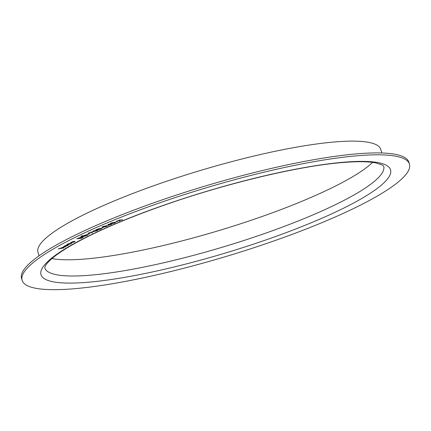 <?xml version="1.0" encoding="UTF-8"?>
<svg xmlns="http://www.w3.org/2000/svg" width="431" height="431" viewBox="0 0 431 431"><rect width="100%" height="100%" fill="white"/><g stroke="black" fill="none" stroke-linecap="round" stroke-linejoin="round"><path stroke-width="0.65" d="M115.75 222.067L117.722 221.254L115.508 222.051M108.046 225.483L108.079 224.292L111.85 224.201L108.046 225.483M103.284 227.39L101.231 228.193M97.126 230.747L93.365 231.63L92.142 231.533L96.582 230.154L97.772 230.262L97.126 230.747L93.365 231.63M88.328 234.275L90.009 233.473L88.01 234.286M81.459 236.172L80.764 236.393M83.215 237.179L81.448 238.224L76.799 238.779L80.123 237.551L82.644 237.125L83.215 237.19L81.454 238.241L76.847 238.758M80.123 237.551L80.559 237.707L80.118 237.535M71.217 243.677L71.654 243.073L71.217 243.677L67.759 244.797L66.757 244.733L67.306 244.242L69.439 243.418L67.742 244.183L67.333 244.555L68.087 244.603L71.788 243.176M63.599 247.981L58.217 248.876L65.781 246.699L61.272 247.863L61.488 248.181L63.599 247.981L58.26 248.854M65.733 246.71L62.667 247.351L61.267 247.847L61.488 248.181M353.803 156.076A202.193 35.73 163.3 0 0 137.424 210.883A202.193 35.73 163.3 0 0 22.121 280.349A202.193 35.73 163.3 0 0 226.054 256.472A202.193 35.73 163.3 0 0 409.45 164.146A202.193 35.73 163.3 0 0 353.803 156.076M67.958 245.023L67.845 245.557L63.497 246.677L65.631 245.476L67.225 245.104L64.86 246.451L68.297 245.142M67.371 245.648L67.451 245.207M63.497 246.677L67.845 245.557M70.237 242.901L72.424 241.732L74.132 241.338L75.075 241.414L74.547 241.866L70.237 242.901L74.547 241.866M82.407 236.878L81.378 236.748L82.299 236.016L86.987 234.636L87.989 234.76L87.057 235.509L82.407 236.878L81.378 236.738M82.682 235.714L81.976 235.805M88.269 233.349L90.779 232.018L92.697 232.805L92.142 232.993L90.472 232.314L87.913 233.36M99.076 228.613L101.668 228.516L100.827 229.066L97.972 229.868L97.826 229.513L95.908 229.809L99.076 228.613L99.243 228.872L99.071 228.597M101.21 228.403L101.668 228.516L100.827 229.066M100.822 229.05L97.966 229.852L97.821 229.497L96.242 229.868M107.599 225.849L106.85 226.377L103.192 227.196L102.136 227.067L102.869 226.544L106.586 225.715L107.605 225.855L106.856 226.394L103.192 227.196L102.136 227.056M114.711 223.032L111.128 223.775L110.201 223.614L111.015 223.059L114.657 222.288L115.54 222.45L114.711 223.032L111.128 223.775M119.285 220.537L116.785 221.065L119.328 220.408L120.071 219.718L119.888 220.289L122.679 219.697L119.84 220.419L119.683 220.925L119.08 221.168L119.285 220.521L116.876 221.028M409.45 164.146L408.879 162.239A202.193 35.73 163.3 0 0 353.231 154.169A202.193 35.73 163.3 0 0 136.853 208.976A202.193 35.73 163.3 0 0 21.55 278.442L22.121 280.349M51.93 258.595A176.92 31.264 163.3 0 0 218.334 230.747A176.92 31.264 163.3 0 0 372.594 162.395M381.828 152.983L380.745 149.379A178.94 31.619 163.3 0 0 331.498 142.241A178.94 31.619 163.3 0 0 140 190.744A178.94 31.619 163.3 0 0 37.96 252.221L39.043 255.825M61.267 247.847L61.482 248.159L61.267 247.847M63.874 247.803L63.594 247.965M67.953 245.007L67.839 245.541M67.171 245.115L64.86 246.451M63.982 246.43L66.428 245.384L63.971 246.403M66.422 245.368L63.987 246.446M69.391 243.52L67.742 244.183M67.737 244.167L67.333 244.555M71.212 243.655L67.759 244.797M67.753 244.781L66.757 244.722M75.069 241.408L74.541 241.85M73.766 241.516L71.18 242.335L71.541 242.728L74.105 241.931L73.766 241.516L71.174 242.319L71.535 242.707M71.174 242.319L71.541 242.728M74.105 241.931L73.771 241.538L74.105 241.931M82.208 237.33L79.622 238.273L81.411 238.084L82.213 237.346L79.627 238.289M79.396 238.208L79.676 237.756L77.661 238.499L79.159 238.348L79.681 237.772L77.666 238.521M79.676 237.756L79.401 238.224M87.989 234.755L87.057 235.509M87.051 235.493L82.402 236.861M87.374 234.96L86.529 234.841L82.752 235.94L82.019 236.538L82.865 236.657L86.604 235.563L87.374 234.96L86.534 234.857L82.757 235.962L82.025 236.554M89.96 233.478L88.323 234.254M92.676 232.794L92.142 232.993M92.137 232.977L90.472 232.314M90.467 232.298L88.263 233.327M93.36 231.614L92.137 231.522M97.767 230.251L97.12 230.73M96.77 230.768L97.034 230.343L96.765 230.747L97.034 230.343L96.145 230.337L93.182 231.021C92.541 231.42 92.757 231.555 93.823 231.425L96.77 230.768L97.04 230.359L93.182 231.021M101.204 228.382L101.662 228.5M97.966 229.852L97.821 229.497M100.73 228.602L98.747 229.157L98.467 229.637M98.171 229.594L100.45 229.082L100.735 228.619L98.747 229.173L98.473 229.653M98.376 229.2L98.57 228.834L96.738 229.664L98.564 228.818L96.733 229.648M96.991 229.27L96.738 229.664M106.123 225.903L103.246 226.523C102.535 226.932 102.675 227.089 103.672 226.992L106.527 226.399L106.915 225.946L102.74 226.873M103.246 226.523L102.745 226.895M106.92 225.963L106.128 225.919M111.559 223.958L110.993 224.222M111.801 224.201L111.338 224.422M111.333 224.4L110.481 224.438M110.476 224.422L108.046 225.467M108.596 224.47L108.634 225.09L110.131 224.449L108.596 224.47L108.634 225.09M110.126 224.432L108.601 224.486M111.123 223.754L110.201 223.608M115.54 222.439L114.705 223.01M114.172 222.477L111.365 223.048C110.6 223.463 110.686 223.635 111.624 223.565L114.409 223.026L114.883 222.552L111.36 223.032L110.805 223.436M111.365 223.048L110.805 223.425M114.888 222.568L114.177 222.493M117.674 221.248L115.745 222.051M120.06 219.724L119.888 220.289M122.582 219.718L122.07 219.945M122.065 219.929L119.84 220.419M119.834 220.403L119.085 221.146M340.345 162.525A182.48 32.25 163.3 0 0 47.017 262.247A182.48 32.25 163.3 0 0 259.995 241.963A182.48 32.25 163.3 0 0 340.345 162.525M44.759 267.845A176.92 31.264 163.3 0 0 223.199 246.952A176.92 31.264 163.3 0 0 383.671 166.167L382.34 165.035L376.134 162.972C368.187 161.345 355.904 161.296 339.299 162.821C295.187 166.829 224.152 184.015 163.381 205.452C123.018 219.708 91.501 233.51 68.831 246.866C60.259 251.995 53.918 256.553 49.802 260.523C47.405 262.888 45.885 264.769 45.244 266.169L44.759 267.845"/></g></svg>
